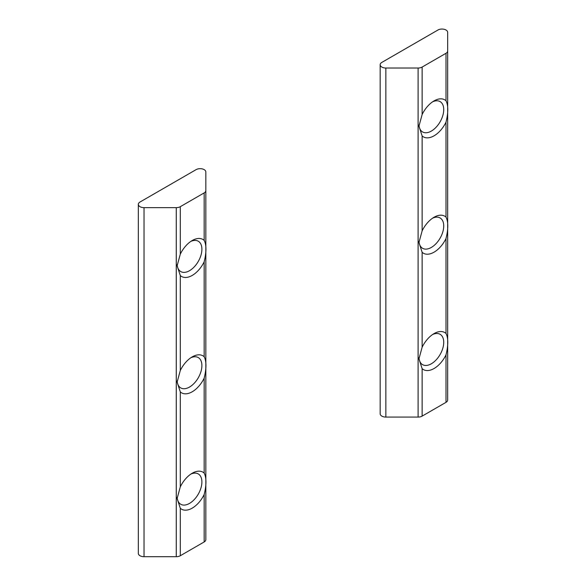 <?xml version="1.0" encoding="UTF-8"?>
<svg xmlns="http://www.w3.org/2000/svg" width="586" height="586" viewBox="0 0 586 586"><rect width="100%" height="100%" fill="white"/><g stroke="black" fill="none" stroke-linecap="round" stroke-linejoin="round"><path stroke-width="0.88" d="M180.305 391.917L177.126 382.138L180.305 370.499A21.374 12.343 -60 0 1 192.237 356.867A21.374 12.343 -60 0 1 204.17 356.72C206.543 361.416 206.543 368.557 204.17 378.138A21.374 12.343 -60 0 1 180.305 391.917L180.305 486.849A21.374 12.343 -60 0 1 192.237 473.217A21.374 12.343 -60 0 1 204.17 473.07C206.543 477.766 206.543 484.908 204.17 494.489A21.374 12.343 -60 0 1 180.305 508.274L177.126 498.488L180.305 486.849M180.305 275.567L177.126 265.788L180.305 254.148A21.374 12.343 -60 0 1 192.237 240.516A21.374 12.343 -60 0 1 204.17 240.37C206.543 245.065 206.543 252.2 204.17 261.788A21.374 12.343 -60 0 1 180.305 275.567L180.305 370.499M176.276 207.649A5.699 3.289 0 0 0 180.305 206.682L204.17 192.904A5.699 3.289 0 0 0 205.84 190.575L205.84 171.962A5.699 3.289 0 0 0 202.324 168.922A5.699 3.289 0 0 0 196.112 169.632L139.995 202.031A5.699 3.289 0 0 0 138.333 204.353A5.699 3.289 0 0 0 144.031 207.649L176.276 207.649L176.276 556.7A5.699 3.289 0 0 0 180.305 555.733L204.17 541.955A5.699 3.289 0 0 0 205.84 539.633L205.84 190.575M138.333 204.353L138.333 553.411A5.699 3.289 0 0 0 144.031 556.7L176.276 556.7M190.809 241.417A17.521 10.116 -60 0 1 198.273 241.22A17.521 10.116 -60 0 1 200.954 255.262A17.521 10.116 -60 0 1 189.512 270.703A17.521 10.116 -60 0 1 180.752 271.567A17.521 10.116 -60 0 1 177.162 264.616M190.809 474.125A17.521 10.116 -60 0 1 198.273 473.928A17.521 10.116 -60 0 1 200.954 487.962A17.521 10.116 -60 0 1 189.512 503.403A17.521 10.116 -60 0 1 180.752 504.268A17.521 10.116 -60 0 1 177.162 497.316M190.809 357.768A17.521 10.116 -60 0 1 198.273 357.57A17.521 10.116 -60 0 1 200.954 371.612A17.521 10.116 -60 0 1 189.512 387.053A17.521 10.116 -60 0 1 180.752 387.917A17.521 10.116 -60 0 1 177.162 380.966M422.132 252.302L418.953 242.516L422.132 230.877A21.374 12.343 -60 0 1 434.065 217.245A21.374 12.343 -60 0 1 446.005 217.098C448.371 221.794 448.371 228.936 446.005 238.524A21.374 12.343 -60 0 1 422.132 252.302L422.132 347.227A21.374 12.343 -60 0 1 434.065 333.595A21.374 12.343 -60 0 1 446.005 333.449C448.371 338.144 448.371 345.286 446.005 354.874A21.374 12.343 -60 0 1 422.132 368.653L418.953 358.866L422.132 347.227M422.132 135.952L418.953 126.166L422.132 114.526A21.374 12.343 -60 0 1 434.065 100.895A21.374 12.343 -60 0 1 446.005 100.748C448.371 105.443 448.371 112.585 446.005 122.166A21.374 12.343 -60 0 1 422.132 135.952L422.132 230.877M418.104 68.027A5.699 3.289 0 0 0 422.132 67.06L446.005 53.282A5.699 3.289 0 0 0 447.667 50.953L447.667 32.34A5.699 3.289 0 0 0 444.151 29.3A5.699 3.289 0 0 0 437.94 30.011L381.83 62.409A5.699 3.289 0 0 0 380.16 64.738A5.699 3.289 0 0 0 385.859 68.027L418.104 68.027L418.104 417.078A5.699 3.289 0 0 0 422.132 416.119L446.005 402.34A5.699 3.289 0 0 0 447.667 400.011L447.667 50.953M380.16 64.738L380.16 413.789A5.699 3.289 0 0 0 385.859 417.078L418.104 417.078M432.636 101.803A17.521 10.116 -60 0 1 440.101 101.605A17.521 10.116 -60 0 1 442.789 115.64A17.521 10.116 -60 0 1 431.34 131.081A17.521 10.116 -60 0 1 422.579 131.945A17.521 10.116 -60 0 1 418.99 124.994M432.636 334.503A17.521 10.116 -60 0 1 440.101 334.306A17.521 10.116 -60 0 1 442.789 348.34A17.521 10.116 -60 0 1 431.34 363.781A17.521 10.116 -60 0 1 422.579 364.653A17.521 10.116 -60 0 1 418.99 357.702M432.636 218.153A17.521 10.116 -60 0 1 440.101 217.955A17.521 10.116 -60 0 1 442.789 231.99A17.521 10.116 -60 0 1 431.34 247.431A17.521 10.116 -60 0 1 422.579 248.303A17.521 10.116 -60 0 1 418.99 241.351M180.305 254.148L180.305 206.682M180.305 555.733L180.305 508.274M204.17 473.07L204.17 378.138M204.17 541.955L204.17 494.489M204.17 356.72L204.17 261.788M204.17 240.37L204.17 192.904M144.031 556.7L144.031 207.649M422.132 114.526L422.132 67.06M422.132 416.119L422.132 368.653M446.005 333.449L446.005 238.524M446.005 402.34L446.005 354.874M446.005 217.098L446.005 122.166M446.005 100.748L446.005 53.282M385.859 417.078L385.859 68.027"/></g></svg>
